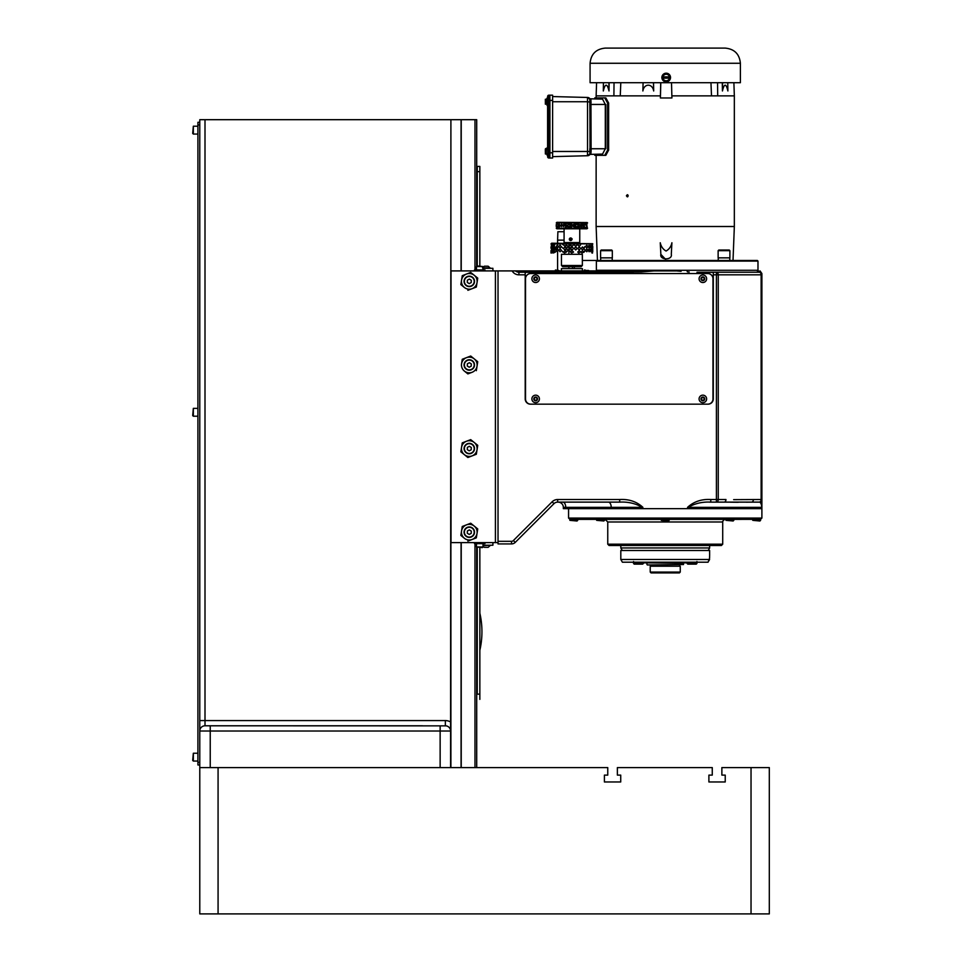 <?xml version="1.0" encoding="UTF-8"?>
<svg xmlns="http://www.w3.org/2000/svg" width="962" height="962" viewBox="0 0 962 962"><rect width="100%" height="100%" fill="white"/><g stroke="black" fill="none" stroke-linecap="round" stroke-linejoin="round"><path stroke-width="1.44" d="M218.073 767.592L218.073 913.9L199.783 913.9L199.783 767.592L607.756 767.592L607.756 775.119L604.401 775.119L604.401 781.962L620.731 781.962L620.731 775.119L617.376 775.119L617.376 767.592L712.265 767.592L712.265 775.119L708.898 775.119L708.898 781.962L725.228 781.962L725.228 775.119L721.873 775.119L721.873 767.592L769.311 767.592L769.311 913.9L751.033 913.9L751.033 767.592M218.073 913.9L751.033 913.9M199.783 122.294L199.783 124.916L197.907 124.916L197.907 122.294L199.783 122.294L199.783 119.685L205.002 119.685L205.002 720.574L199.783 720.574L199.783 731.024A5.231 5.231 0 0 1 205.002 725.793L446.164 725.865A5.231 5.231 0 0 1 450.589 731.024L450.589 767.592M445.358 725.793A5.231 5.231 0 0 1 450.589 731.024L450.589 731.024A5.231 5.231 0 0 0 445.358 725.793L445.358 720.574L205.002 720.574L205.002 725.793L422.498 725.793M232.6 725.793L213.504 725.793M337.097 725.793L318.001 725.793M476.707 767.592L476.707 547.198M476.707 266.342L476.707 119.685L461.231 119.685L461.231 270.911M474.987 767.592L474.987 543.65M474.987 269.889L474.987 119.685M461.231 542.616L461.231 767.592M199.783 767.592L199.783 124.916M440.139 767.592L440.139 731.024L450.589 731.024L450.589 721.969A10.45 10.45 0 0 0 445.358 720.574M461.075 767.592L461.075 542.616M461.075 270.911L461.075 119.685L450.901 119.685L450.901 767.592M450.589 721.969L450.901 119.685M450.589 119.685L205.002 119.685M476.707 602.657A83.598 83.598 0 0 1 477.236 604.1M479.846 613.167A83.598 83.598 0 0 1 479.846 650.324M477.236 659.391A83.598 83.598 0 0 1 476.707 660.834M199.783 764.982L197.907 764.982L197.907 762.373L199.783 762.373M197.907 124.916L197.907 762.373M193.338 761.062L192.689 760.413L193.338 753.234L193.338 761.062L197.907 761.062M193.338 416.209L192.689 415.56L193.338 408.369L193.338 416.209L197.907 416.209M193.338 134.055L192.689 133.405L193.338 126.214L193.338 134.055L197.907 134.055M498.027 270.911L498.027 542.616L495.418 542.616L495.418 270.911L515.476 270.911A5.231 5.231 0 0 0 518.927 272.222L633.453 272.222M495.418 270.911L451.01 270.911L451.01 542.616L495.418 542.616M483.008 545.238L492.905 545.238L492.905 542.616M477.236 547.618A5.231 5.231 0 0 0 477.236 547.847L477.236 694.143L479.846 694.143L479.846 699.374L479.846 547.847A2.609 2.609 0 0 1 479.858 547.618M483.008 268.302L492.905 268.302L492.905 270.911M479.858 265.921A2.609 2.609 0 0 1 479.846 265.692L479.846 171.645L477.236 171.645L477.236 166.414L479.846 166.414L479.846 171.645M477.236 265.921A5.231 5.231 0 0 1 477.236 265.692L477.236 171.645M483.008 267.881L490.043 267.881L486.279 267.881L490.043 267.881L488.155 266.197L486.279 266.197L488.155 266.197L490.043 268.302M485.521 266.197L484.764 266.197M486.279 266.197L484.391 266.197L486.279 266.197M486.556 547.342L485.329 547.342M490.043 545.238L483.008 545.646M485.99 547.342L488.155 547.342L490.043 545.646L488.155 547.342M484.788 547.342L485.726 547.342M487.77 547.342L486.832 547.342M484.968 270.911L484.968 269.889L474.519 269.889L474.519 270.911M474.519 542.616L474.519 543.65L484.968 543.65L484.968 542.616M483.008 546.957L482.359 547.618L476.479 546.957L483.008 546.957L483.008 543.65M476.479 266.57L477.128 265.921L483.008 266.57L476.479 266.57L476.479 269.889M469.119 286.279A4.906 4.906 0 0 0 474.206 281.541A4.906 4.906 0 0 0 469.468 276.455A4.906 4.906 0 0 0 464.381 281.193A4.906 4.906 0 0 0 469.119 286.279M469.468 276.142A5.231 5.231 0 0 1 474.519 281.553A5.231 5.231 0 0 1 469.107 286.592A5.231 5.231 0 0 1 464.069 281.181A5.231 5.231 0 0 1 469.468 276.142M467.291 282.431L469.215 283.634L471.212 282.563L471.296 280.303L469.372 279.1L467.376 280.17L467.291 282.431M472.101 288.684A7.84 7.84 0 0 0 477.032 282.6L476.322 287.061L467.869 290.308L472.101 288.684A7.84 7.84 0 0 1 464.357 287.458L460.846 284.608L464.357 287.458A7.84 7.84 0 0 1 461.556 280.134L462.265 275.673L470.707 272.426L477.741 278.126L477.032 282.6A7.84 7.84 0 0 0 466.486 274.05A7.84 7.84 0 0 0 461.556 280.134L460.846 284.608L462.265 275.673L470.707 272.426M476.322 287.061L477.741 278.126L474.23 275.276M464.357 371.055A7.84 7.84 0 0 0 472.101 372.282L467.869 373.905L464.357 371.055A7.84 7.84 0 0 1 461.556 363.744L462.265 359.271L470.707 356.024L474.23 358.874A7.84 7.84 0 0 0 461.556 363.744L462.265 359.271L470.707 356.024L477.741 361.724L476.322 370.671L477.741 361.724L474.23 358.874A7.84 7.84 0 0 1 472.101 372.282L467.869 373.905M461.556 447.342A7.84 7.84 0 0 0 464.357 454.653L460.846 451.815L462.265 442.869L470.707 439.634L477.741 445.334L476.322 454.268L467.869 457.503L464.357 454.653A7.84 7.84 0 0 0 477.032 449.795A7.84 7.84 0 0 0 466.486 441.245A7.84 7.84 0 0 0 461.556 447.342M470.707 439.634L462.265 442.869L460.846 451.815L467.869 457.503L476.322 454.268L477.741 445.334L470.707 439.634M461.556 530.94A7.84 7.84 0 0 0 464.357 538.263L460.846 535.413L462.265 526.479L470.707 523.232L474.23 526.082A7.84 7.84 0 0 0 461.556 530.94M472.101 539.49A7.84 7.84 0 0 0 477.032 533.405L476.322 537.866L467.869 541.113L476.322 537.866L477.741 528.932L470.707 523.232L462.265 526.479L460.846 535.413L464.357 538.263A7.84 7.84 0 0 0 472.101 539.49M474.23 526.082L477.741 528.932L477.032 533.405A7.84 7.84 0 0 0 474.23 526.082M469.119 369.877A4.906 4.906 0 0 0 474.206 365.139A4.906 4.906 0 0 0 469.468 360.065A4.906 4.906 0 0 0 464.381 364.802A4.906 4.906 0 0 0 469.119 369.877M469.468 359.752A5.231 5.231 0 0 1 474.519 365.151A5.231 5.231 0 0 1 469.107 370.19A5.231 5.231 0 0 1 464.069 364.79A5.231 5.231 0 0 1 469.468 359.752M467.376 363.768L467.291 366.029L469.215 367.231L471.212 366.161L471.296 363.901L469.372 362.71L467.376 363.768M469.119 453.475A4.906 4.906 0 0 0 474.206 448.737A4.906 4.906 0 0 0 469.468 443.662A4.906 4.906 0 0 0 464.381 448.4A4.906 4.906 0 0 0 469.119 453.475M469.468 443.35A5.231 5.231 0 0 1 474.519 448.749A5.231 5.231 0 0 1 469.107 453.787A5.231 5.231 0 0 1 464.069 448.388A5.231 5.231 0 0 1 469.468 443.35M467.376 447.366L467.291 449.627L469.215 450.829L471.212 449.771L471.296 447.51L469.372 446.308L467.376 447.366M469.119 537.085A4.906 4.906 0 0 0 474.206 532.335A4.906 4.906 0 0 0 469.468 527.26A4.906 4.906 0 0 0 464.381 531.998A4.906 4.906 0 0 0 469.119 537.085M469.468 526.948A5.231 5.231 0 0 1 474.519 532.347A5.231 5.231 0 0 1 469.107 537.397A5.231 5.231 0 0 1 464.069 531.986A5.231 5.231 0 0 1 469.468 526.948M467.376 530.976L467.291 533.237L469.215 534.427L471.212 533.369L471.296 531.108L469.372 529.906L467.376 530.976M596.656 519.372L569.901 519.372M568.566 508.657L568.566 518.061L761.892 518.061L761.243 518.71M759.679 520.995L752.753 520.346L760.593 520.346L760.593 519.336L733.814 519.372M722.715 544.191L721.404 545.49L609.066 545.49L607.756 544.191L722.715 544.191L722.715 521.981L607.756 521.981L605.146 519.372M697.017 272.222L759.283 272.222A2.609 2.609 0 0 1 761.892 274.831L761.892 508.657L761.892 507.347L761.892 508.657L563.347 508.657L563.347 507.347A5.231 5.231 0 0 0 558.116 502.128A5.231 5.231 0 0 1 563.347 507.347L565.728 507.347L565.728 508.657M734.343 519.372L661.315 519.372L661.315 520.346L669.155 520.346L668.494 520.995L661.315 520.346M669.155 520.346L669.155 519.372L667.64 519.372M662.83 519.372L596.127 519.372M643.35 562.866L687.121 562.866M683.525 564.538L647.366 564.959L683.525 564.538L683.525 563.287L646.524 562.866M680.254 572.065L679.425 572.907L651.046 572.907L650.216 572.065L680.254 572.065L680.254 566.209L650.216 566.209L650.216 572.065M709.643 547.955L708.2 550.468L622.27 550.468L620.815 547.955L709.643 547.955L709.643 545.49M708.862 560.846L709.571 558.237L708.08 562.205L622.39 562.205L620.815 559.487L709.583 559.487L708.898 560.774M709.571 558.237L709.619 556.06M709.643 555.615L709.643 550.492L620.815 550.492L620.815 559.487M565.981 224.495L565.007 225.565L565.981 226.635L566.979 225.565L565.981 224.495M568.879 224.194L569.937 225.264L571.007 224.194L569.937 223.136L568.879 224.194M567.448 225.854L566.197 227.176L567.448 225.854M567.712 228.174L568.41 226.876L567.388 228.511L587.181 228.499M587.193 222.559L556.866 222.318L556.24 222.956M587.59 222.956L567.339 222.559L565.103 222.956L565.981 223.905L567.664 222.956L568.71 223.954L567.712 222.956M582.25 222.956L582.852 222.956M580.05 222.956L580.735 222.956M577.597 222.956L578.354 222.956M570.586 238.263L570.586 240.247M571.296 239.959L571.296 238.552M570.346 222.956L571.296 223.905L572.258 222.956M564.369 222.956L562.758 222.956M560.125 222.956L558.958 222.956M557.299 222.956L557.948 222.655L557.01 222.619M558.513 222.956L557.623 222.956M562.109 222.956L560.69 222.956M574.025 224.495L572.967 225.565L574.025 226.635L575.084 225.565L574.025 224.495M576.972 224.194L577.982 225.264L578.944 224.194L577.982 223.136L576.972 224.194M587.59 228.174L586.964 228.8L556.866 228.8L556.24 228.174L567.58 228.271M577.597 228.174L578.354 228.463L579.208 227.224L580.146 228.559L581.505 227.224L582.25 228.559L583.513 227.224L584.054 228.559L585.173 227.224L585.341 228.463L586.038 228.174M564.081 228.8L564.081 242.592L579.749 242.592L579.749 228.8M570.634 237.951L571.897 239.55A1.311 1.299 90 0 1 569.336 239.249A1.311 1.299 90 0 1 571.897 238.961L572.198 238.961M557.07 228.174L557.407 227.224L557.792 228.174M569.732 239.718L569.732 238.78M562.109 228.174L562.758 228.174M564.369 228.174L565.103 228.174M572.258 228.174L571.296 227.224L570.346 228.174M576.406 226.924L575.372 225.854L574.326 226.924L575.372 227.994L576.406 226.924M586.844 224.495L586.844 226.635L586.844 224.495M581.505 224.495L580.639 225.565L581.505 226.635L582.335 225.565L581.505 224.495M583.513 224.495L582.768 225.565L583.513 226.635L584.211 225.565L583.513 224.495M586.531 224.194L586.88 225.264L586.88 223.136L586.531 224.194M583.958 225.156L584.692 223.954L585.846 225.264L585.846 223.136L584.138 225.445M585.329 224.194L585.846 225.264M583.273 226.286L583.092 227.176L583.465 226.563M583.958 225.962L584.692 227.176L584.138 225.673M582.551 223.136L581.745 224.194L582.551 225.264L583.321 224.194L582.551 223.136M575.372 223.136L574.326 224.194L575.372 225.264L576.406 224.194L575.372 223.136M568.879 226.924L569.937 227.994L571.007 226.924L569.937 225.854L568.879 226.924M571.296 224.495L570.225 225.565L571.296 226.635L572.366 225.565L571.32 223.954L572.63 225.264L573.953 223.954L572.931 225.565L573.953 227.176L575.3 225.926M563.552 224.495L562.662 225.565L563.552 226.635L564.478 225.565L563.552 224.495M563.804 224.194L564.742 225.264L565.704 224.194L564.742 223.136L563.804 224.194M587.169 226.924L586.88 225.854L586.531 226.924L586.88 227.994L587.169 226.924M558.044 224.495L558.044 226.635L558.044 224.495M587.036 227.441L587.133 228.174M587.181 228.174L587.085 227.236M556.252 224.495L556.252 226.635M561.592 224.194L562.806 225.264L561.592 224.194M564.742 227.994L565.909 226.876L564.742 227.994M578.944 226.924L577.982 225.854L576.972 226.924L577.982 227.994L580.05 225.854L581.156 227.176L580.302 225.565L581.156 223.954L580.05 225.264L578.944 223.954L579.809 225.565L578.944 226.924M557.01 223.208L557.407 224.242L557.142 222.956M571.32 226.611L572.63 225.854L573.953 227.176M576.346 224.134L575.529 225.565L576.346 226.996M575.3 225.192L573.953 223.954M556.902 226.924L556.625 225.854L556.902 226.924M559.523 224.495L558.898 225.565L559.523 226.635L560.209 225.565L559.523 224.495M561.375 224.495L560.605 225.565L561.375 226.635L562.193 225.565L561.375 224.495M557.972 226.491L558.537 225.854L559.138 227.176L559.138 223.954L558.537 225.264L557.972 224.639M592.748 251.779L592.748 248.749L592.748 251.779M563.215 248.449L561.604 246.921L563.215 248.449M556.204 250.264L557.251 251.779L558.381 250.264L557.251 248.749L555.146 252.321L556.397 250.565M556.24 246.693L555.399 248.148L554.365 246.38L555.05 248.148M554.87 248.449L556.096 246.957M562.95 252.08L561.604 250.565L562.95 252.08M592.652 243.711L551.635 243.218L551.01 243.855M592.808 243.855L551.034 243.855M590.271 243.711L590.921 244.528L591.197 243.855M577.958 243.711L578.715 243.855L577.765 244.817L579.208 246.332L580.615 244.817L579.713 243.855M574.422 243.711L575.18 243.855L574.194 244.817L575.697 246.332L577.188 244.817L576.226 243.855M570.803 243.711L571.548 243.855L570.55 244.817L572.077 246.332L573.592 244.817L572.606 243.855M563.78 243.711L564.417 243.855L563.504 244.817L564.922 246.332L566.365 244.817L565.415 243.855M553.403 243.711L553.896 246.332L554.713 244.817L554.172 243.855M552.056 243.711L552.332 246.332L552.525 243.855M551.31 243.711L551.358 246.332L551.466 243.855M592.556 243.855L592.472 246.332L592.424 243.855M587.073 243.711L587.686 243.855M584.379 243.711L585.064 243.855M581.313 243.711L582.046 243.855M567.219 243.711L567.917 243.855M562.048 243.819L563.059 244.865L562.65 243.855M552.116 246.633L551.683 248.148L551.683 245.118L552.032 246.897M551.358 250.264L551.683 248.749L552.116 250.264L551.683 251.779L551.358 250.264M551.022 253.042L551.01 250.565L551.01 253.042M551.082 248.449L551.01 246.921L551.082 248.449M551.851 252.08L552.152 253.042L552.909 252.08L552.332 250.565L551.851 252.08M552.909 248.449L552.332 246.921L552.332 249.976L552.909 248.449M553.174 252.08L553.631 253.042L554.713 252.08L553.896 250.565L553.174 252.08M554.713 248.449L553.896 246.921L553.174 248.449L553.896 249.976L554.713 248.449M557.251 245.118L556.204 246.633L557.251 248.148L558.381 246.633L557.251 245.118M560.064 245.118L558.838 246.633L560.064 248.148L561.351 246.633L560.064 245.118M561.351 250.264L560.064 248.749L558.838 250.264L560.064 251.779L561.351 250.264M563.504 252.08L564.417 253.042L566.365 252.08L564.922 250.565L563.504 252.08M566.377 248.449L564.922 246.921L563.491 248.449L564.922 249.976L566.377 248.449M566.666 245.118L565.199 246.633L566.666 248.148L568.157 246.633L566.666 245.118M568.157 250.264L566.666 248.749L565.199 250.264L566.666 251.779L568.157 250.264M570.25 245.118L568.734 246.633L570.25 248.148L571.777 246.633L570.25 245.118M571.777 250.264L570.25 248.749L568.734 250.264L570.25 251.779L571.777 250.264M570.55 252.08L571.548 253.042L573.592 252.08L572.077 250.565L570.55 252.08M573.605 248.449L572.077 246.921L570.55 248.449L572.077 249.976L573.605 248.449M577.188 248.449L575.697 246.921L574.194 248.449L575.697 249.976L577.188 248.449M577.765 252.08L578.715 253.042L580.615 252.08L579.208 250.565L577.765 252.08M580.627 248.449L579.208 246.921L577.765 248.449L579.208 249.976L580.627 248.449M592.52 253.078L592.436 252.032L592.52 253.078M581.168 252.08L582.046 253.042L583.79 252.08L582.503 250.565L581.168 252.08M583.79 248.449L582.503 246.921L581.156 248.449L582.503 249.976L583.79 248.449M591.293 249.687L592.147 248.749L591.702 250.264L590.921 248.749L590.235 250.264L590.921 251.779L591.51 250.264M586.808 245.118L585.702 246.633L586.808 248.148L587.842 246.633L586.808 245.118M591.51 246.633L590.921 245.118L590.235 246.633L590.921 248.148L591.377 246.272M587.842 250.264L586.808 248.749L585.702 250.264L586.808 251.779L587.842 250.264M589.129 245.118L588.215 246.633L589.129 248.148L589.947 246.633L589.129 245.118M592.472 249.976L592.472 246.921L592.472 249.976M589.947 250.264L589.129 248.749L588.215 250.264L589.129 251.779L589.947 250.264M592.147 252.369L591.955 253.042L592.147 252.369M582.335 249.783L583.669 248.749L585.473 250.565L583.85 252.321L585.112 250.517L583.91 248.449L585.112 246.38L583.669 248.148L582.335 247.114M590.86 251.623L590.079 250.264L590.86 248.905M590.86 247.992L590.079 246.633L590.86 245.274M556.421 249.94L555.567 248.449L556.421 246.957M555.23 248.449L554.365 250.517L555.399 248.749L556.24 250.204M581.072 266.739L562.758 266.739M561.507 265.488L582.359 265.488L582.359 254.305L561.507 254.305M552.549 249.386L552.849 250.517L552.633 249.146M552.633 247.751L552.849 246.38L552.549 247.511M592.808 246.633L592.748 248.148L592.808 246.633M596.368 261.099L596.705 260.461L757.347 260.461L757.984 261.099L596.368 261.099L596.368 270.286L757.984 270.286L757.984 261.099M574.326 268.614L574.326 266.739M757.347 270.911L758.537 270.911C761.122 270.911 761.122 270.911 758.537 270.911C761.122 270.911 761.122 270.911 758.537 270.911C761.122 270.911 761.122 270.911 758.537 270.911L757.347 270.911L757.984 270.286M643.398 270.911L620.899 270.911L654.076 270.911L643.049 271.849A5.231 1.19 90 0 0 643.398 270.911M596.705 270.911L596.368 270.286M596.705 260.461L582.359 260.461M530.735 273.533A5.231 5.231 0 0 0 525.517 278.752L525.517 398.929A5.231 5.231 0 0 0 530.735 404.16L707.767 404.16A5.231 5.231 0 0 0 712.986 398.929L712.986 278.752A5.231 5.231 0 0 0 707.767 273.533L530.735 273.533M561.423 270.911L561.423 268.614L582.407 268.614L582.407 270.911M564.081 240.127L557.599 240.127L557.888 231.734L564.081 231.734M569.612 239.249A0.998 0.986 -90 0 0 571.536 239.55L571.897 239.55A1.311 1.299 -90 0 1 571.933 238.961L571.536 238.961A0.998 0.986 -90 0 0 569.612 239.249M555.411 270.454L557.888 270.454M696.26 564.141L687.77 564.141L687.121 563.491L696.921 563.491L696.26 564.141M699.831 276.503A3.776 3.776 0 0 0 700.601 281.782A3.776 3.776 0 0 0 705.88 281.012A3.776 3.776 0 0 0 705.11 275.733A3.776 3.776 0 0 0 699.831 276.503M702.26 277.369L701.358 278.583L701.947 279.966L703.45 280.134L704.352 278.932L703.751 277.549L702.26 277.369M532.804 396.464A3.776 3.776 0 0 0 533.176 401.779A3.776 3.776 0 0 0 538.504 401.394A3.776 3.776 0 0 0 538.119 396.079A3.776 3.776 0 0 0 532.804 396.464A3.776 3.776 0 0 1 538.119 396.079A3.776 3.776 0 0 1 538.504 401.394M534.235 397.703A1.876 1.876 0 0 0 534.415 400.348A1.876 1.876 0 0 0 537.073 400.168A1.876 1.876 0 0 0 536.88 397.51A1.876 1.876 0 0 0 534.235 397.703M534.668 400.072L536.147 400.36L534.656 400.072L534.175 398.641L535.161 397.498L536.64 397.799L537.133 399.218L536.64 397.787L537.133 399.218L536.135 400.36L534.668 400.072M700.011 396.452A3.776 3.776 0 0 0 700.384 401.779A3.776 3.776 0 0 0 705.699 401.407A3.776 3.776 0 0 0 705.326 396.079A3.776 3.776 0 0 0 700.011 396.452M702.368 397.51L701.37 398.641L701.863 400.072L703.342 400.36L704.34 399.218L703.847 397.787L702.368 397.51M532.671 276.431A3.776 3.776 0 0 0 533.333 281.734A3.776 3.776 0 0 0 538.624 281.072A3.776 3.776 0 0 0 537.974 275.781A3.776 3.776 0 0 0 532.671 276.431A3.776 3.776 0 0 0 533.333 281.734A3.776 3.776 0 0 0 538.624 281.072A3.776 3.776 0 0 0 537.974 275.781A3.776 3.776 0 0 0 532.671 276.431M537.145 278.968L536.58 277.561L535.088 277.357L534.163 278.547L534.728 279.942L536.219 280.146L537.145 278.968M703.655 279.87L702.981 280.086M701.49 278.884L701.635 278.198M702.056 277.633L702.729 277.429M704.22 278.619L704.076 279.305M535.161 397.498L536.64 397.799M537.133 399.218L536.135 400.36M701.502 399.014L701.647 398.328L701.502 399.014M703.607 400.06L702.933 400.276L703.607 400.06M704.208 398.845L704.064 399.531M702.104 397.799L702.777 397.583M555.411 270.033L558.862 270.454M560.401 270.911L553.871 270.911M585.569 270.454L588.564 270.454M589.959 270.911L583.429 270.911M585.173 270.033L584.403 270.033L585.173 270.454M576.803 520.995L569.877 520.346L577.717 520.346L577.056 520.995M603.847 520.995L596.656 520.346L604.497 520.346L603.847 520.995M733.152 520.995L725.973 520.346L733.814 520.346L733.152 520.995M718.794 250.012L729.244 250.012L729.893 250.673L718.133 250.673L718.794 250.012M729.893 250.673L729.893 257.852L718.133 257.852L718.133 250.673M601.226 250.012L611.676 250.012L612.325 250.673L600.577 250.673L601.226 250.012M612.325 250.673L612.325 257.852L600.577 257.852L600.577 250.673M643.35 563.491L642.688 564.141L634.198 564.141L633.549 563.491L643.35 563.491L643.35 562.205M643.049 271.849L641.678 271.969M689.201 272.005L687.421 271.849A5.231 1.19 90 0 1 687.072 270.911M681.096 271.308L677.08 270.971M733.645 499.651L761.134 499.518L761.134 274.831L718.253 274.831L718.253 499.518L725.973 499.518A2.609 1.852 -90 0 1 724.133 502.128L710.786 502.128C702.488 501.671 694.937 503.403 688.155 507.347L688.155 508.657L642.917 508.657L642.303 507.347C635.533 503.415 627.994 501.671 619.684 502.128L557.671 502.128A5.231 5.231 0 0 0 553.98 503.655L515.235 542.4A5.231 5.231 0 0 1 511.543 543.927L498.027 543.927L498.027 542.616M759.283 272.222A2.609 2.609 0 0 1 761.892 274.831L761.134 274.831A2.609 1.852 -90 0 0 759.283 272.222L760.16 271.909A5.231 5.087 90 0 1 758.537 270.911M761.892 274.362L761.892 274.362A2.609 2.609 180 0 0 760.16 271.909M687.553 508.657L687.553 507.347L761.832 507.347C761.291 503.415 760.437 501.671 759.283 502.128L751.562 502.128L759.283 502.128A2.609 2.609 0 0 0 761.892 499.518L761.134 499.518A2.609 1.852 -90 0 1 759.283 502.128L724.133 502.128M746.308 502.188L751.562 502.128A2.609 1.852 -90 0 0 753.402 499.518M709.643 502.14L710.786 502.128L710.786 499.518L716.401 499.518L716.401 272.222A2.609 1.852 -90 0 1 718.253 274.831L713.299 274.831L713.299 272.33L696.969 272.33M687.553 507.347C693.83 501.587 701.575 498.965 710.786 499.518M620.815 499.531L619.684 499.518L619.684 502.128M498.027 541.317L511.543 541.317A2.609 2.609 0 0 0 513.383 540.548L552.128 501.815A7.84 7.84 0 0 1 557.671 499.518L619.684 499.518C628.907 498.977 636.652 501.587 642.917 507.347M515.476 270.911L676.394 270.911M525.204 398.929A5.231 5.231 0 0 0 530.423 404.16A5.231 5.231 0 0 1 525.204 398.929L525.204 272.33L641.257 272.005M530.423 404.16L708.08 404.16A5.231 5.231 0 0 0 713.299 398.929L713.299 274.831M713.299 398.929A5.231 5.231 0 0 1 708.08 404.16M761.892 273.545L760.052 270.911M730.29 502.188L731.3 502.2M731.781 502.212L738.275 502.272M760.425 502.729L760.87 503.342M511.543 541.317L511.543 543.927A5.231 5.231 0 0 0 515.235 542.4A5.231 5.231 0 0 1 511.543 543.927A5.231 5.231 0 0 0 515.235 542.4L513.383 540.548M536.291 280.062L535.557 280.062M608.633 103.09L608.633 150.108L605.819 155.339L604.737 155.339L607.611 150.108L607.611 103.09L604.737 97.859L605.819 97.859L608.669 103.09L607.611 103.09M626.406 195.803L627.308 194.709L628.222 195.803L627.308 196.885L626.406 195.803M547.967 149.651L547.931 155.11L547.967 149.651M547.931 147.835L548.58 147.835L548.617 149.651L548.58 155.11L547.931 155.11M547.053 154.016L547.017 155.11L546.981 154.016M547.703 154.016L547.017 155.11M545.394 101.19A2.297 2.297 -90 0 1 545.899 100.216L546.873 100.216A2.297 1.154 -179.6 0 1 546.837 98.713L547.931 98.088L547.931 105.363L547.883 100.216M547.931 98.088L548.58 98.088L548.617 99.916L548.58 105.363L547.931 105.363M546.284 103.235L547.053 103.235L547.053 100.216L546.921 103.235M547.703 100.216L547.667 105.363L547.017 105.363M666.197 73.184C660.605 76.07 660.605 78.956 666.197 81.842A4.329 4.329 -90 0 1 661.868 77.513A4.329 4.329 -90 0 1 666.197 73.184L666.197 73.184A4.329 4.329 -90 0 1 670.526 77.513A4.329 4.329 -90 0 1 666.197 81.842L666.197 81.842M740.391 63.276L740.391 82.708L590.079 82.708L590.079 63.276C590.981 54.052 596.031 49.002 605.254 48.1L725.216 48.1C734.439 49.002 739.489 54.052 740.391 63.276L590.079 63.276M627.825 196.693L627.825 194.901M636.303 48.1L640.199 48.1M666.209 81.277L662.938 79.401L663.022 76.888A3.259 3.259 -90 0 1 664.586 74.687L662.95 75.625L664.586 74.687A3.259 3.259 -90 0 1 669.42 76.888L669.468 75.625L667.844 74.687M669.456 79.401L669.456 76.888L662.962 76.888L662.938 75.625L662.938 79.401L664.586 80.339A3.259 3.259 -90 0 1 663.022 78.138L662.962 78.138M666.209 73.749L667.604 74.567M664.586 80.339A3.259 3.259 -90 0 0 669.42 78.138L663.022 78.138M643.085 82.708L642.881 90.969C644.119 83.249 652.452 83.285 653.679 90.969L653.475 82.708M727.777 82.708L727.885 90.969C726.069 83.261 724.254 83.261 722.438 90.969L722.534 82.708M608.898 82.708L609.006 90.969C607.106 83.261 605.206 83.261 603.318 90.969L603.427 82.708M620.803 82.708L620.262 95.875L613.9 95.875L614.033 82.708M613.9 95.875L596.127 95.875L596.139 97.859M609.126 82.708L609.006 90.969M722.438 90.969L722.306 82.708M717.556 82.708L717.7 95.875L734.343 95.875L734.343 226.503L596.127 226.503L596.139 155.339L594.781 155.339L605.819 155.339M717.7 95.875L711.507 95.875L710.954 82.708M711.507 95.875L671.861 95.875M660.798 82.708L660.401 97.968L671.921 97.968L671.512 82.708M660.726 82.708L660.389 97.968M660.389 95.875L620.262 95.875M653.535 82.708L653.679 90.969M590.175 151.214L589.814 99.266A1.251 0.998 161.3 0 0 590.945 99.844L591.101 150.974L590.945 153.355L589.682 154.389A1.251 1.251 90 0 0 589.646 154.401M590.945 153.355A1.251 0.998 -161.3 0 0 589.802 153.956L589.79 153.992A2.513 2.513 -90 0 1 587.469 155.736L587.722 155.724A2.513 2.513 -90 0 0 589.574 154.834L589.706 154.209L589.574 154.834A1.251 1.251 -90 0 1 590.5 154.389L602.561 154.076L605.302 148.749L590.019 148.749L589.886 102.188M589.79 153.992L589.91 151.467L587.529 151.467L587.529 101.731L591.101 102.225M589.826 148.749L589.91 151.467L591.101 150.974M552.693 101.731L587.529 101.731L587.469 97.463A2.513 2.513 -90 0 1 589.79 99.206M589.934 99.579L589.682 98.809A1.251 1.251 -90 0 1 589.646 98.797M589.802 99.23L587.722 97.475A2.513 2.513 -90 0 1 589.574 98.364L589.706 98.99L589.574 98.364A1.251 1.251 90 0 0 590.5 98.809L590.945 99.844M545.959 100.216A2.297 2.297 90 0 0 545.959 103.235L546.248 103.235M545.394 102.273A2.297 2.297 -90 0 0 545.899 103.235L545.959 103.235M546.981 103.235L547.017 104.75L547.053 103.235M546.993 98.713L547.017 98.088L547.041 98.713M547.017 98.088L547.691 98.713M547.799 100.216L547.835 104.269L547.823 100.216M547.931 98.713L547.955 100.216L546.873 100.216M547.895 100.216L547.931 104.75L547.955 100.216M546.26 149.964L545.959 149.964A2.297 2.297 90 0 0 545.959 152.982L546.284 152.982M545.959 149.964A2.297 1.154 -179.6 0 1 545.935 148.449L547.017 148.449L547.041 149.495M545.358 151.828A2.297 2.297 -90 0 1 545.334 151.467L545.346 149.543A3.439 2.97 -178.8 0 1 545.358 149.531L545.382 153.968A3.439 2.97 -178.8 0 0 545.442 154.016L546.356 154.016A3.439 2.97 -178.8 0 1 546.284 153.968L546.26 149.543A3.439 2.97 -178.8 0 1 546.272 149.531A3.439 2.97 -178.8 0 1 546.32 149.495L547.799 149.495L547.835 154.016L546.356 154.016M546.993 148.449L547.053 149.495M547.017 147.835L547.703 149.495M547.931 154.485L547.931 148.449L547.931 154.485M547.643 156.77L547.606 155.11L547.763 157.287L548.905 158.021A1.251 1.251 -90 0 1 547.643 156.77L548.593 156.77L548.641 152.802L548.593 96.428L547.643 96.428A1.251 1.251 -90 0 1 548.905 95.178L552.621 95.178L552.621 158.021L548.905 158.021L551.683 158.021M605.302 148.749L605.302 104.449L602.561 99.122L590.5 98.809L602.561 99.122M602.561 154.076L589.682 154.389L589.934 153.619M603.871 155.339L596.139 155.339M605.807 148.749L605.807 104.449L605.807 148.749M594.781 98.918L594.781 97.859L605.819 97.859M660.257 242.749C661.038 246.5 662.974 249.266 666.065 251.034C669.179 249.29 671.127 246.525 671.909 242.749L671.296 254.365C672.727 260.305 659.427 260.305 660.858 254.365L660.257 242.749L660.858 254.365L665.548 259.295M546.296 153.403L546.272 148.978L546.296 153.403M547.835 154.016L547.799 149.495M545.394 103.655L545.358 99.242L545.394 103.655M545.346 99.795L545.382 104.221L545.346 99.795M546.296 103.655L546.272 99.242L546.296 103.655M546.26 99.795L546.284 104.221L546.26 99.795M545.394 153.403L545.358 148.978L545.394 153.403M440.139 725.865L440.139 731.024L210.233 731.024L210.233 767.592M210.233 725.793L210.233 731.024L199.783 731.024M701.346 277.633A1.876 1.876 0 0 0 701.731 280.267A1.876 1.876 0 0 0 704.364 279.882A1.876 1.876 0 0 0 703.98 277.248A1.876 1.876 0 0 0 701.346 277.633M701.43 397.703A1.876 1.876 0 0 0 701.623 400.348A1.876 1.876 0 0 0 704.268 400.168A1.876 1.876 0 0 0 704.088 397.51A1.876 1.876 0 0 0 701.43 397.703M534.163 277.597A1.876 1.876 0 0 0 534.499 280.243A1.876 1.876 0 0 0 537.133 279.906A1.876 1.876 0 0 0 536.808 277.272A1.876 1.876 0 0 0 534.163 277.597M716.401 499.518L718.253 499.518A2.609 1.852 -90 0 1 716.401 502.128L716.401 499.518M759.283 502.128A2.609 2.609 0 0 0 761.892 499.518M642.303 508.657L642.303 507.347L565.728 507.347A5.231 2.838 90 0 0 562.878 502.128M557.671 499.518L557.671 502.128M552.128 501.815L553.98 503.655M525.204 274.831L518.927 274.831A7.84 7.84 0 0 1 512.145 270.911M518.927 274.831L518.927 270.911M622.438 270.911A5.231 2.333 90 0 1 620.899 272.222L620.899 270.911M563.347 507.347A5.231 5.231 0 0 0 558.116 502.128M611.219 508.657L611.219 507.347A5.231 2.838 90 0 0 608.381 502.128M605.302 104.449L589.826 104.449M589.574 154.834L587.469 155.736L587.529 151.467L552.693 151.467M547.594 105.363L547.594 147.835L547.594 105.363M547.643 96.428L547.606 98.088L547.763 95.911L548.905 95.178M548.641 152.802L549.915 152.802L549.843 158.021A1.251 1.251 -90 0 1 548.593 156.77M548.641 100.397L549.915 100.397L549.915 152.802L552.693 152.802M548.593 96.428A1.251 1.251 -90 0 1 549.843 95.178L549.915 100.397L552.693 100.397M587.469 97.463L552.669 96.561L587.469 97.463L589.574 98.364M587.469 155.736L552.669 156.638L587.469 155.736L589.814 153.932M607.611 150.108L608.669 150.108M197.907 753.234L193.338 753.234M197.907 408.369L193.338 408.369M197.907 126.214L193.338 126.214M482.503 267.881L484.391 266.197L482.503 267.881M483.008 546.753L484.391 547.342L483.008 546.753M476.479 543.65L476.479 546.957M483.008 269.889L483.008 266.57M761.892 508.657L761.892 518.061M607.756 521.981L607.756 544.191M722.715 521.981C721.608 522.354 724.687 518.686 725.324 519.372M569.227 518.71L568.566 518.061M646.945 564.538L646.945 563.287M650.841 564.959L650.841 566.209M679.629 564.959L679.629 566.209M620.815 547.955L620.815 545.49M568.001 243.218L568.001 242.592M568.001 227.297L568.001 223.304M575.817 243.218L575.817 242.592M575.817 228.174L575.817 227.537M575.817 225.866L575.817 225.252M575.817 223.593L575.817 222.956M556.24 226.022L556.24 225.108M581.108 266.739L582.359 265.488M562.722 266.739L561.459 265.488L561.459 254.305M572.486 266.739L572.486 268.614M568.879 243.855L568.879 246.476M568.879 246.777L568.879 250.12M568.879 250.421L568.879 254.305M568.879 266.739L568.879 268.614M557.599 240.127L557.599 243.218M557.599 243.855L557.599 245.587M557.599 247.667L557.599 249.23M557.599 251.31L557.599 270.454M752.753 519.372L752.753 520.346M759.944 520.995L760.593 520.346M696.921 561.543L696.921 563.491M687.121 562.205L687.121 563.491M577.717 519.372L577.717 520.346M569.877 519.336L569.877 520.346M604.497 519.372L604.497 520.346M596.656 518.843L596.656 520.346M733.814 518.843L733.814 520.346M725.973 519.372L725.973 520.346M718.241 260.461L718.241 257.852M729.797 260.461L729.797 257.852M612.229 260.461L612.229 257.852M600.673 260.461L600.673 257.852M633.549 561.543L633.549 563.491M596.584 82.708L596.127 95.875M733.886 82.708L734.343 95.875M594.781 154.281L594.781 155.339M733.02 260.461L734.343 226.503M597.438 260.461L596.127 226.503"/></g></svg>
